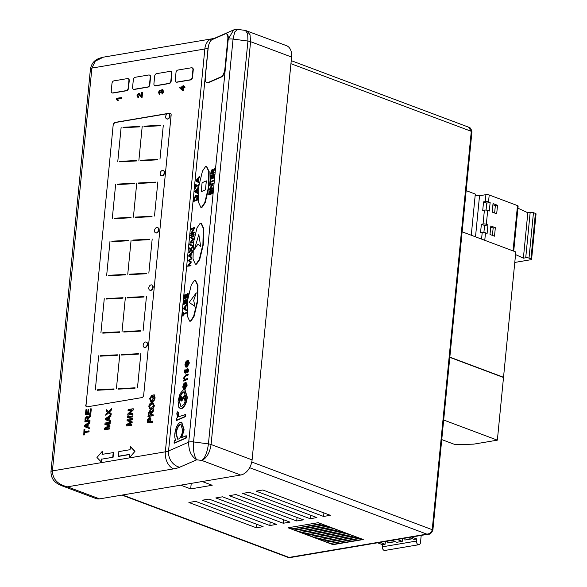 <?xml version="1.0" encoding="UTF-8"?>
<svg xmlns="http://www.w3.org/2000/svg" width="587" height="587" viewBox="0 0 587 587"><rect width="100%" height="100%" fill="white"/><g stroke="black" fill="none" stroke-linecap="round" stroke-linejoin="round"><path stroke-width="0.88" d="M194.935 306.326L189.175 302.459L196.256 292.854L193.695 300.485L196.256 292.854L189.175 302.459L194.935 306.326L193.695 300.485L194.935 306.326M194.326 249.526L198.824 234.668L200.739 246.731L197.892 244.155L200.739 246.731L198.824 234.668L194.326 249.526L197.892 244.155L194.326 249.526M201.202 191.685L202.082 182.733L206.338 180.877L205.465 189.828L201.202 191.685L202.082 182.733L206.338 180.877L205.465 189.828L201.202 191.685M166.847 118.941A2.803 1.9 -69.4 0 0 167.009 119.014A2.803 1.9 -69.4 0 0 167.728 119.073A2.803 1.9 -69.4 0 0 169.922 116.556A2.803 1.9 -69.4 0 0 168.975 113.768A2.803 1.9 -69.4 0 0 168.814 113.717M167.933 113.585A2.803 1.9 -69.4 0 0 165.739 116.101A2.803 1.9 -69.4 0 0 166.686 118.89A2.803 1.9 -69.4 0 0 167.405 118.956A2.803 1.9 -69.4 0 0 169.599 116.431A2.803 1.9 -69.4 0 0 168.652 113.643A2.803 1.9 -69.4 0 0 167.933 113.585M161.374 175.762A2.803 1.9 -69.4 0 0 161.528 175.836A2.803 1.9 -69.4 0 0 162.254 175.902A2.803 1.9 -69.4 0 0 164.448 173.378A2.803 1.9 -69.4 0 0 163.494 170.59A2.803 1.9 -69.4 0 0 163.333 170.538M162.46 170.406A2.803 1.9 -69.4 0 0 160.258 172.923A2.803 1.9 -69.4 0 0 161.212 175.718A2.803 1.9 -69.4 0 0 161.931 175.777A2.803 1.9 -69.4 0 0 164.125 173.26A2.803 1.9 -69.4 0 0 163.179 170.472A2.803 1.9 -69.4 0 0 162.46 170.406M155.724 232.856A2.803 1.9 -69.4 0 0 155.878 232.929A2.803 1.9 -69.4 0 0 156.597 232.988A2.803 1.9 -69.4 0 0 158.798 230.471A2.803 1.9 -69.4 0 0 157.844 227.683A2.803 1.9 -69.4 0 0 157.683 227.631M156.802 227.499A2.803 1.9 -69.4 0 0 154.608 230.016A2.803 1.9 -69.4 0 0 155.555 232.804A2.803 1.9 -69.4 0 0 156.281 232.87A2.803 1.9 -69.4 0 0 158.475 230.346A2.803 1.9 -69.4 0 0 157.529 227.558A2.803 1.9 -69.4 0 0 156.802 227.499M149.986 290.249A2.803 1.9 -69.4 0 0 150.147 290.323A2.803 1.9 -69.4 0 0 150.866 290.382A2.803 1.9 -69.4 0 0 153.06 287.865A2.803 1.9 -69.4 0 0 152.114 285.077A2.803 1.9 -69.4 0 0 151.945 285.025M151.072 284.893A2.803 1.9 -69.4 0 0 148.878 287.41A2.803 1.9 -69.4 0 0 149.824 290.198A2.803 1.9 -69.4 0 0 150.543 290.264A2.803 1.9 -69.4 0 0 152.737 287.747A2.803 1.9 -69.4 0 0 151.791 284.952A2.803 1.9 -69.4 0 0 151.072 284.893M144.38 347.357A2.803 1.9 -69.4 0 0 144.534 347.431A2.803 1.9 -69.4 0 0 145.253 347.489A2.803 1.9 -69.4 0 0 147.454 344.973A2.803 1.9 -69.4 0 0 146.501 342.184A2.803 1.9 -69.4 0 0 146.339 342.133M145.459 342.001A2.803 1.9 -69.4 0 0 143.265 344.518A2.803 1.9 -69.4 0 0 144.211 347.313A2.803 1.9 -69.4 0 0 144.938 347.372A2.803 1.9 -69.4 0 0 147.132 344.855A2.803 1.9 -69.4 0 0 146.185 342.06A2.803 1.9 -69.4 0 0 145.459 342.001M201.025 207.35L202.031 207.321L205.186 202.713L208.789 187.803L209.155 171.595L206.617 166.473M201.62 207.226L204.775 202.618L208.378 187.708L208.745 171.499L206.411 166.407L205.611 166.495L202.464 171.103L198.861 186.02L198.494 202.222L200.82 207.321L201.62 207.226M189.865 321.17L190.87 321.148L194.018 316.54L197.621 301.623L197.988 285.421L195.449 280.293M190.452 321.052L193.607 316.444L197.21 301.527L197.577 285.326L195.251 280.226L194.451 280.322L191.296 284.93L187.693 299.847L187.326 316.048L189.652 321.148L190.452 321.052M195.559 264.15L196.564 264.121L199.719 259.513L203.322 244.596L203.689 228.394L201.363 223.295L200.145 223.295L196.997 227.903L193.394 242.82L193.028 259.021L195.354 264.121L196.153 264.025L199.301 259.417L202.904 244.5L203.278 228.299L200.945 223.199M212.002 169.643L212.633 171.646L214.35 168.535L212.509 172.879L213.991 172.233L214.343 172.93L210.733 174.229L211.056 171.345L212.002 169.643L212.677 169.702L213.096 170.802M214.35 168.535L214.688 169.372L212.956 172.688M210.938 175.293L210.63 178.477L211.613 178.052L211.922 174.867L211.944 177.905L213.169 177.369L213.485 174.185L214.226 174.141L213.851 177.927L210.652 179.321L210.241 179.226L210.616 175.44L211.357 175.388L211.071 178.287M212.252 174.721L212.663 174.816L212.384 177.714M210.469 180.114L210.322 181.574L213.609 180.422L213.551 181.023L210.682 182.278L210.212 183.878L209.794 183.782L210.139 180.253L210.88 180.209L210.77 181.383M209.64 185.338L209.706 184.729L212.898 183.342L209.941 188.992L212.45 187.899L212.802 188.596L209.61 189.99L209.207 189.77L212.156 184.237L209.64 185.338L211.966 184.597M212.898 183.342L213.301 183.57L210.55 188.728M209.405 190.958L209.097 194.143L210.08 193.717L210.388 190.533L210.403 193.571L211.636 193.035L211.944 189.85L212.685 189.806L212.318 193.593L209.119 194.987L208.708 194.891L209.075 191.105L209.816 191.054L209.537 193.952M210.718 190.386L211.129 190.482L210.843 193.38M199.272 176.423L199.624 177.179L198.501 178.617L198.201 181.654L199.125 182.234L199.059 182.887L195.772 180.921L199.272 176.423L198.09 178.521L197.79 181.559L198.714 182.139L198.648 182.792M195.728 184.56L195.588 186.028L198.868 184.868L198.81 185.47L195.941 186.725L195.471 188.332L195.053 188.236L195.405 184.707L196.146 184.656L196.029 185.83M198.208 187.268L198.56 188.023L197.437 189.462L197.137 192.507L198.061 193.079L197.995 193.732L194.708 191.766L198.208 187.268L197.027 189.366L196.726 192.411L197.65 192.984L197.584 193.637M196.359 195.273C197.371 194.95 197.782 195.867 197.577 198.024L197.371 200.108L193.761 201.407L194.224 197.87L195.941 195.178L196.674 195.185M191.12 229.429L191.179 228.827L194.37 227.433L191.413 233.09L194.341 232.092L194.282 232.694L191.083 234.088L190.687 233.868L193.637 228.336L191.12 229.429L193.446 228.695M194.37 227.433L194.774 227.668L192.022 232.826M194.106 234.455L190.496 235.754L190.555 235.145L193.754 233.751L194.106 234.455L190.496 235.754M193.615 235.167L193.556 235.769L191.193 237.419L193.255 238.836L190.702 242.409L192.94 242.049L193.292 242.747L189.77 243.165L192.675 239.158L190.335 237.449L194.026 235.262L193.967 235.864L191.604 237.515L193.659 239.07L191.252 242.321M189.586 244.287L193.035 245.476L192.976 246.107L189.52 244.926L189.586 244.287L193.079 245.439M190.885 250.275L189.241 252.865L188.831 252.77L190.379 249.746L189.241 248.558L189.315 247.861L190.797 249.079M189.315 247.861L190.672 249.284L192.514 246.379L192.932 246.474L191.311 249.614L192.499 250.862L192.433 251.559L190.606 249.981L188.831 252.77M192.008 251.537L192.36 252.285L191.237 253.731L190.936 256.768L191.861 257.348L191.802 258.001L188.508 256.027L192.008 251.537L190.826 253.628L190.526 256.673L191.45 257.253L191.384 257.906M191.355 258.199L191.296 258.808L188.933 260.452L190.995 261.868L188.442 265.449L190.68 265.082L191.039 265.786L187.517 266.197L190.415 262.191L188.075 260.489L191.773 258.295L191.714 258.904L189.352 260.547L191.413 261.963L188.992 265.353M184.92 294.769L184.604 297.954L185.587 297.528L185.903 294.344L185.918 297.382L187.143 296.846L187.458 293.661L188.2 293.617L187.825 297.404L184.634 298.798L184.215 298.702L184.589 294.916L185.331 294.865L185.044 297.763M186.226 294.197L186.644 294.292L186.358 297.191M184.927 299.796L185.565 301.799L187.282 298.688L185.441 303.031L186.915 302.386L187.268 303.083L183.665 304.382L183.988 301.498L184.927 299.796L185.609 299.854L186.028 300.955M187.282 298.688L187.62 299.524L185.881 302.841M186.739 304.191L187.092 304.947L185.969 306.385L185.668 309.43L186.593 310.002L186.527 310.662L183.239 308.689L186.739 304.191L185.551 306.289L185.257 309.334L186.182 309.907L186.116 310.567M183.195 312.328L183.056 313.796L186.336 312.636L186.277 313.238L183.408 314.493L182.939 316.1L182.52 316.004L182.865 312.475L183.606 312.423L183.496 313.605M177.274 411.773L178.066 412.595L177.802 413.791C177.824 415.684 178.323 416.609 179.299 416.557L185.492 414.51L185.272 416.719L176.709 420.453L176.298 420.358L176.511 418.149L177.773 417.599L176.79 413.828L177.274 411.773L178.477 412.69L178.213 413.886C178.243 415.779 178.742 416.704 179.71 416.653M186.006 435.767L186.417 435.862L186.204 438.071L174.478 443.178L174.068 443.082L174.288 440.874L175.873 440.184C174.889 438.885 174.544 436.713 174.845 433.668C175.645 427.857 177.421 424.063 180.187 422.288L181.508 422.112L183.716 429.735L181.295 437.814L186.006 435.767L185.785 437.975L174.068 443.082M181.713 422.17L184.135 429.831L181.713 437.909M188.2 360.249L188.97 362.876L186.637 367.11L185.411 366.919L184.942 364.644L185.969 361.643L187.392 360.33L186.813 366.215L188.486 363.148L187.906 361.042L188.2 360.249L189.388 362.971L187.055 367.205L185.83 367.014M187.392 360.33L187.803 360.425L187.268 365.906M184.986 369.634L184.729 371.446L185.162 372.165L187.334 368.607L188.266 370.081L187.554 372.224L187.781 370.36L187.268 369.458L185.096 373.016L184.252 371.681L184.986 369.634L185.675 370.111L185.147 371.542L185.58 372.261M187.921 368.651L187.334 368.607M187.745 368.702L188.676 370.177L187.965 372.319L187.554 372.224M187.686 369.553L186.145 372.54L184.949 373.068M187.811 374.044L187.73 374.902L185.008 376.084L184.105 377.837L184.934 379.444L187.378 378.49L187.708 379.444L183.401 381.051L183.482 380.185L184.186 379.884L183.636 377.977L185.822 374.91L188.222 374.139L188.141 374.998L185.426 376.179L184.516 377.933L185.345 379.54M186.028 382.386L186.798 385.006L184.465 389.247L183.239 389.056L182.77 386.782L183.797 383.773L185.221 382.467L184.641 388.345L186.314 385.285L186.028 382.386L187.216 385.101L184.883 389.342L183.658 389.152M185.221 382.467L185.631 382.563L185.096 388.044M184.92 389.651L187.326 397.238C186.549 403.02 184.773 406.769 182.007 408.479L180.48 408.596M207.13 82.774A7.007 2.935 -77 0 0 207.336 82.84A7.007 2.935 -77 0 0 208.253 82.73L221.468 76.963A7.007 2.935 -77 0 0 225.32 68.855L228.218 39.314A7.007 2.935 -77 0 0 226.597 33.885A7.007 2.935 -77 0 0 226.384 33.855M176.283 82.092A2.333 1.585 -69.4 0 0 176.438 82.165A2.333 1.585 -69.4 0 0 177.039 82.217L190.614 79.92A2.333 1.585 -69.4 0 0 192.514 77.396L193.255 69.838A2.333 1.585 -69.4 0 0 192.389 67.931A2.333 1.585 -69.4 0 0 192.228 67.887M154.946 85.695A2.333 1.585 -69.4 0 0 155.1 85.768A2.333 1.585 -69.4 0 0 155.702 85.819L169.276 83.53A2.333 1.585 -69.4 0 0 171.177 81.006L171.918 73.441A2.333 1.585 -69.4 0 0 171.059 71.541A2.333 1.585 -69.4 0 0 170.89 71.489M133.601 89.305A2.333 1.585 -69.4 0 0 133.763 89.378A2.333 1.585 -69.4 0 0 134.357 89.429L147.931 87.133A2.333 1.585 -69.4 0 0 149.832 84.616L150.573 77.051A2.333 1.585 -69.4 0 0 149.714 75.143A2.333 1.585 -69.4 0 0 149.553 75.099M112.271 92.907A2.333 1.585 -69.4 0 0 112.425 92.981A2.333 1.585 -69.4 0 0 113.027 93.032L126.601 90.743A2.333 1.585 -69.4 0 0 128.502 88.219L129.243 80.654A2.333 1.585 -69.4 0 0 128.377 78.753A2.333 1.585 -69.4 0 0 128.215 78.702M129.536 454.536L118.699 456.37L118.831 451.594L130.013 449.701L130.637 446.707L134.966 451.33L129.573 457.596L134.966 451.33M153.941 395.99L153.222 396.108L153.024 398.089L152.121 398.067L152.415 395.139L154.278 394.824L155.093 397.744C154.814 399.982 153.845 401.332 152.18 401.787L150.954 401.633M154.278 394.824L154.77 397.619C154.491 399.864 153.523 401.207 151.857 401.669L150.786 401.581L149.597 398.573L151.688 395.55L151.762 396.386L150.499 398.61L151.27 400.745M152.972 402.763L154.322 405.617C153.999 407.701 153.053 408.948 151.483 409.359L150.162 409.22M149.81 410.651L150.976 412.345L153.545 409.499L153.434 410.607L150.962 413.417L150.786 414.972L153.046 414.591L153.273 415.655L148.232 416.506L148.218 413.314L149.81 410.651L150.441 410.761M150.133 410.768L151.299 412.463M153.545 409.499L153.757 410.724L151.285 413.534L151.123 414.914M149.23 417.518C150.287 417.504 150.712 418.252 150.507 419.764L150.338 421.481L152.407 421.128L152.635 422.2L147.271 422.926L147.667 419.338L149.23 417.518L149.978 417.636M149.546 417.643C150.61 417.628 151.035 418.377 150.83 419.888L150.676 421.422M128.054 410.511L128.149 409.565L133.19 408.713L133.088 409.719L128.891 413.923L132.743 413.277L132.97 414.341L127.929 415.192L127.709 414.07L131.906 409.858L128.054 410.511L131.701 410.071M133.19 408.713L133.41 409.843L129.419 413.835M132.809 415.978L132.721 416.924L127.357 417.658L127.445 416.711L132.809 415.978M127.049 420.784L127.196 419.294L132.236 418.443L132.141 419.389L127.878 420.109L131.965 421.18L131.855 422.332L127.416 424.841L131.679 424.122L131.906 425.186L126.865 426.037L126.689 424.416L131.15 421.884L127.049 420.784L131.466 422.002M132.236 418.443L132.464 419.507L128.282 420.211M131.965 421.18L132.178 422.457L128.179 424.709M105.807 415.332L105.917 414.18L107.839 412.279L106.24 410.915L106.357 409.733L108.485 411.553L111.75 408.662L111.633 409.814L109.351 412.147L111.251 413.769L111.134 414.943L108.353 412.72L105.807 415.332L108.595 412.925M106.357 409.733L108.566 411.472M110.253 420.549L110.473 421.679L105.381 419.646L105.484 418.59L110.796 414.98L110.701 415.985L109.072 417.041L108.778 420.013L110.253 420.549L110.151 421.554M110.796 414.98L111.016 416.102L109.387 417.159L109.101 420.131M104.904 424.526L105.051 423.036L110.092 422.185L109.996 423.132L105.733 423.851L109.82 424.922L109.71 426.081L105.271 428.583L109.534 427.864L109.762 428.928L104.721 429.779L104.545 428.158L108.999 425.626L104.904 424.526L109.321 425.744M110.092 422.185L110.319 423.249L106.137 423.953M109.82 424.922L110.026 426.199L106.034 428.459M86.502 409.675L86.098 413.718L87.654 413.461L88.021 409.667L88.608 409.572L88.233 413.358L89.98 413.065L90.391 408.846L91.293 408.868L90.787 414.033L85.431 414.767L85.915 409.77L86.502 409.675L86.443 413.666M88.608 409.572L88.571 413.299M86.634 416.088L87.801 417.783L90.369 414.928L90.259 416.044L87.779 418.847L87.61 420.409L89.87 420.028L90.097 421.092L85.056 421.943L85.034 418.751L86.634 416.088L87.265 416.198M86.957 416.205L88.123 417.9M90.369 414.928L90.581 416.161L88.101 418.971L87.947 420.351M89.143 427.424L89.363 428.554L84.271 426.522L84.381 425.472L89.686 421.855L89.591 422.867L87.962 423.924L87.668 426.896L89.143 427.424L89.041 428.437M89.686 421.855L89.914 422.985L88.285 424.041L87.991 427.013M84.579 429.214L84.352 431.54L89.136 430.902L89.041 431.849L84.587 432.604L84.352 434.93L83.772 435.026L84 429.31L84.902 429.332L84.697 431.482M184.736 86.362L184.978 87.338L183.746 87.551L183.438 90.736L182.792 90.846L179.695 87.889L179.761 87.199L182.865 86.678L182.946 85.819L183.592 85.709L183.511 86.568L184.736 86.362L184.656 87.221L183.423 87.426L183.115 90.611L182.469 90.721M183.592 85.709L183.848 86.509M162.445 89.532L163.795 91.616L162.159 94.067L161.858 93.098L162.9 91.565L162.034 90.273L161.293 92.541L160.398 92.423L159.789 90.992L159.275 92.386L159.928 93.516L159.774 94.39L159.29 94.243M160.368 90.251L159.847 90.141L160.757 90.926L162.122 89.415L162.819 89.532M160.17 90.259L161.073 91.051M138.826 94.169L137.563 95.63L138.327 96.884L138.18 97.758L136.984 95.71L138.591 93.282L141.254 96.217L141.599 92.687L142.568 92.702L142.113 97.347L141.35 97.207L138.51 94.14L137.879 95.754L138.649 97.002L138.503 97.875L137.857 97.735M139.288 93.406L138.591 93.282M138.906 93.406L141.577 96.341M121.714 97.574L121.634 98.433L117.701 99.1L118.28 100.693L117.363 100.678L116.299 98.858L116.358 98.308L121.714 97.574M102.387 454.294L102.351 451.242L96.958 457.5L101.602 462.24L101.911 459.129L113.093 457.244L113.548 452.584L102.05 454.353L102.351 451.242M85.724 404.891A2.333 1.585 -69.4 0 0 86.59 406.791A2.333 1.585 -69.4 0 0 87.184 406.842L141.79 397.612A2.333 1.585 -69.4 0 0 143.683 395.088L171.14 115.118A2.333 1.585 -69.4 0 0 170.281 113.218A2.333 1.585 -69.4 0 0 169.68 113.166L115.074 122.397A2.333 1.585 -69.4 0 0 113.181 124.914L86.047 405.008L113.181 124.914M330.129 543.569L360.367 538.455L363.258 539.541L333.02 544.655L330.129 543.569L333.02 544.655M360.044 538.338L357.153 537.252L326.915 542.366L329.806 543.452L360.044 538.338M323.701 541.155L353.939 536.048L356.83 537.134L326.592 542.241L323.701 541.155L326.592 542.241M353.616 535.924L350.725 534.845L320.487 539.952L323.378 541.038L353.616 535.924M317.274 538.749L347.511 533.634L350.402 534.72L320.164 539.835L317.274 538.749L320.164 539.835M347.188 533.517L344.298 532.431L314.06 537.545L316.951 538.631L347.188 533.517M310.846 536.342L341.084 531.228L343.975 532.314L313.737 537.421L310.846 536.342L313.737 537.421M340.761 531.103L337.87 530.024L307.632 535.131L310.523 536.217L340.761 531.103M304.418 533.928L334.656 528.814L337.547 529.9L307.309 535.014L304.418 533.928L307.309 535.014M334.333 528.696L331.442 527.61L301.204 532.725L304.095 533.81L334.333 528.696M297.991 531.521L328.228 526.407L331.119 527.493L300.882 532.6L297.991 531.521L300.882 532.6M327.906 526.29L325.015 525.204L294.777 530.31L297.668 531.396L327.906 526.29M291.563 529.107L321.801 523.993L324.692 525.079L294.454 530.193L291.563 529.107L294.454 530.193M321.485 523.875L318.271 522.672L288.026 527.779L291.24 528.99L321.485 523.875M323.584 516.443L330.305 515.305L262.822 489.998L256.101 491.136L323.584 516.443L323.936 512.913M235.945 494.54L229.224 495.677L296.706 520.985L303.428 519.847L235.945 494.54M195.625 501.357L188.904 502.494L256.387 527.801L263.108 526.664L195.625 501.357M202.214 481.523L212.193 485.266L190.687 488.905L180.708 485.163M209.06 499.082L202.339 500.219L269.829 525.526L276.55 524.389L209.06 499.082M249.38 492.266L242.666 493.403L310.149 518.71L316.87 517.573L249.38 492.266M283.264 523.252L289.985 522.122L222.502 496.815L215.781 497.945L283.264 523.252L283.609 519.73M90.457 68.826L90.457 68.826C92.379 59.764 98.741 58.296 103.437 57.159L95.277 61.136L91.895 68.077A4.667 1.255 -174.4 0 0 90.457 68.826L50.959 471.662A4.667 1.255 5.6 0 1 52.397 470.913L165.343 451.821A16.348 4.402 -174.4 0 0 168.557 450.948L188.72 442.15A4.667 1.255 5.6 0 1 193.556 441.923L208.429 443.897A4.667 1.255 5.6 0 1 211.085 444.513L252.094 459.885L291.592 57.049L250.583 41.677A4.667 1.255 -174.4 0 0 247.927 41.061L233.054 39.087A4.667 1.255 -174.4 0 0 228.218 39.314L233.604 29.952L214.849 38.133A14.007 12.151 66.4 0 0 212.729 39.366M252.094 459.885A14.007 9.502 110.6 0 1 240.692 475.022L201.877 460.465L196.733 459.782L179.637 467.237A30.355 8.174 5.6 0 1 173.664 468.866L67.439 486.821L99.577 498.877L240.692 475.022M99.577 498.877A14.007 9.502 110.6 0 1 95.975 498.561L61.481 485.632L67.439 486.821C57.658 484.473 52.639 479.168 52.397 470.913L91.895 68.077L204.841 48.985L165.343 451.821A14.007 9.583 80.4 0 0 173.664 468.866M246.811 30.781L250.018 34.728L250.583 41.677L211.085 444.513C209.794 452.768 206.719 458.087 201.877 460.465C205.12 457.713 207.306 452.195 208.429 443.897L247.927 41.061L247.699 33.73L245.381 30.421L286.427 45.639A14.007 9.502 110.6 0 1 291.592 57.049M122.58 494.988L289.061 557.415L426.822 534.133C429.845 533.869 431.643 532.387 432.223 529.687L471.288 131.327L468.543 127.144L291.24 60.652M288.444 557.533L121.942 495.09M249.636 467.685L426.822 534.133L428.657 534.155L289.655 557.65M224.909 68.76L227.8 39.219A7.007 2.935 -77 0 0 226.186 33.789A7.007 2.935 -77 0 0 225.269 33.899L212.054 39.659A7.007 2.935 -77 0 0 208.202 47.767L205.303 77.315A7.007 2.935 -77 0 0 206.925 82.745A7.007 2.935 -77 0 0 207.842 82.635L221.05 76.868A7.007 2.935 -77 0 0 224.909 68.76L225.32 68.855L188.72 442.15C188.515 450.523 191.186 456.392 196.733 459.782C194.106 456.253 193.042 450.302 193.556 441.923L233.054 39.087L234.697 32.006L237.596 29.387L233.817 29.864M190.687 488.905L191.23 483.38M256.387 527.801L256.732 524.272M269.829 525.526L270.174 521.997M296.706 520.985L297.051 517.455M310.149 518.71L310.494 515.188M320.913 523.663L291.24 528.99M291.269 528.674L288.026 527.779M324.185 524.888L294.483 529.914M327.399 526.091L297.668 531.396M297.697 531.118L294.777 530.31M330.613 527.302L300.911 532.321M333.827 528.505L304.095 533.81M304.125 533.524L301.204 532.725M337.041 529.709L307.339 534.728M340.255 530.912L310.523 536.217M310.552 535.938L307.632 535.131M343.468 532.123L313.766 537.142M346.682 533.326L316.951 538.631M316.98 538.345L314.06 537.545M349.896 534.53L320.194 539.548M353.11 535.733L323.378 541.038M323.408 540.759L320.487 539.952M356.324 536.944L326.621 541.962M359.538 538.147L329.806 543.452M329.835 543.166L326.915 542.366M362.751 539.35L333.042 544.369M184.883 389.342L183.239 389.056M184.171 388.469L184.656 383.531L183.254 386.532L183.452 388.044L184.589 388.572M186.798 385.006L187.216 385.101M185.074 383.627L183.665 386.628L183.87 388.139M183.254 386.532L183.665 386.628M187.378 378.49L187.708 379.444M187.29 379.349L183.401 381.051M184.105 377.837L184.516 377.933M185.008 376.084L185.426 376.179M187.73 374.902L188.141 374.998M185.132 373.163L185.514 373.112M185.727 372.444L186.145 372.54M186.373 371.05L186.783 371.145M186.879 369.847L187.29 369.942M188.266 370.081L188.676 370.177M184.729 371.446L185.147 371.542M185.265 370.015L185.675 370.111M187.055 367.205L185.411 366.919M186.343 366.339L186.827 361.401L185.426 364.395L185.624 365.914L186.754 366.435M188.97 362.876L189.388 362.971M187.238 361.497L185.837 364.49L186.035 366.009M185.426 364.395L185.837 364.49M175.895 433.235L177.538 439.135L178.587 439.003C180.708 437.675 182.073 434.754 182.66 430.249L180.884 424.379L179.982 424.496C177.861 425.868 176.496 428.781 175.895 433.235L176.313 433.331L177.751 439.171M185.785 437.975L186.204 438.071M183.716 429.735L184.135 429.831M179.982 424.496L180.392 424.592C178.272 425.964 176.914 428.877 176.313 433.331M181.09 424.445L180.392 424.592M185.074 414.415L184.861 416.623L185.272 416.719M184.861 416.623L176.298 420.358M177.802 413.791L178.213 413.886M178.066 412.595L178.477 412.69M178.793 407.239L178.052 401.002L180.128 393.554L183.415 389.761L184.714 389.592L186.915 397.142C186.13 402.924 184.362 406.674 181.588 408.383L180.275 408.559L178.793 407.239M179.101 400.554L180.789 406.299L181.816 406.167C183.914 404.869 185.265 402.014 185.859 397.604L184.179 391.837L183.21 391.969C181.104 393.268 179.732 396.13 179.101 400.554L181.001 406.329M181.588 408.383L182.007 408.479M186.915 397.142L187.326 397.238M183.21 391.969L183.621 392.065C181.515 393.363 180.15 396.225 179.512 400.65M184.384 391.903L183.621 392.065M181.999 400.055L181.141 400.892L180.106 399.292L181.236 396.592L181.493 397.157L180.649 399.094L181.2 400.041L184.501 395.029L185.705 396.9L184.274 400.07L184.076 399.453L185.154 397.179L184.413 395.887L181.999 400.055L180.906 400.958M184.501 395.029L185.925 395.521M184.707 395.851L182.41 400.151M180.649 399.094L181.618 400.136M181.493 397.157L181.904 397.252L181.06 399.189M181.236 396.592L181.904 397.252M181.552 400.987L181.097 401.046M183.863 396.423L184.274 396.519M184.274 400.07L184.692 400.165L185.763 398.426M121.392 97.457L121.311 98.315L117.385 98.976L118.28 100.693M117.958 100.575L117.363 100.678M138.011 97.809L138.503 97.875M137.989 96.862L138.649 97.002M142.245 92.577L142.113 97.347M141.79 97.229L141.35 97.207M162.122 89.415L163.795 91.616M163.48 91.491L161.836 93.949M160.046 91.014L158.952 92.262L159.451 94.265L158.365 92.394L159.847 90.141M159.378 93.348L159.928 93.516M162.401 90.303L160.963 91.821L161.293 92.541M160.97 92.416L160.398 92.423M182.572 89.635L182.777 87.536L180.847 87.867L182.572 89.635M182.762 87.712L181.17 87.984L182.594 89.444M88.813 430.785L89.041 431.849M88.718 431.731L84.264 432.487L84.352 434.93M84.036 434.806L83.449 434.908M85.775 426.213L87.118 426.698L87.353 424.313L84.91 425.898L85.775 426.213L84.91 425.898M87.316 424.665L85.232 426.023L86.098 426.331L85.232 426.023M89.87 420.028L89.774 420.974L84.733 421.826M87.023 420.505L87.214 418.56L86.553 417.027L85.621 418.612L85.409 420.776L87.023 420.505M86.832 417.049L85.944 418.736L85.746 420.718M90.97 408.75L90.787 414.033M90.464 413.916L85.431 414.767M109.534 427.864L109.762 428.928M109.439 428.811L104.398 429.662M106.885 419.331L108.228 419.815L108.456 417.438L106.012 419.023L106.885 419.331L106.012 419.023M108.426 417.79L106.335 419.14L107.208 419.456L106.335 419.14M111.427 408.537L111.317 409.689L109.035 412.023L111.251 413.769M110.928 413.644L110.811 414.826M131.679 424.122L131.906 425.186M131.583 425.069L126.543 425.92M132.486 415.86L132.721 416.924M132.398 416.807L127.357 417.658M132.743 413.277L132.97 414.341M132.647 414.224L127.606 415.075M152.407 421.128L152.312 422.075L147.271 422.926M149.758 421.576L149.92 419.866L149.157 418.465L148.24 419.367L147.946 421.884L149.758 421.576M149.531 418.487L148.555 419.492L148.284 421.826M153.046 414.591L152.95 415.537L147.917 416.388M150.206 415.068L150.397 413.123L149.736 411.59L148.797 413.182L148.584 415.339L150.206 415.068M150.008 411.619L149.12 413.299L148.929 415.288M153.999 405.5C153.677 407.576 152.73 408.823 151.16 409.234L150.001 409.168L148.834 406.365C149.171 404.238 150.147 402.99 151.747 402.616L152.811 402.689L154.322 405.617M151.263 408.288L153.42 405.602L152.561 403.614L151.651 403.562L149.414 406.263L150.221 408.244L151.263 408.288M149.414 406.263L150.389 408.295M152.723 403.687L151.974 403.687L149.736 406.38M151.365 395.425L151.446 396.269L150.177 398.492L150.947 400.627L151.923 400.723L154.183 397.795L153.853 395.829L153.222 396.108M152.899 395.99L153.024 398.089M152.708 397.971L152.121 398.067M113.093 457.244L101.911 459.129M101.588 459.012L101.287 462.123M112.77 457.119L113.225 452.467M118.376 456.246L129.551 454.36L129.25 457.471M130.314 446.59L134.643 451.212M127.46 78.577L113.885 80.874A2.333 1.585 -69.4 0 0 111.985 83.398L111.244 90.963A2.333 1.585 -69.4 0 0 112.102 92.863A2.333 1.585 -69.4 0 0 112.704 92.915L126.278 90.618A2.333 1.585 -69.4 0 0 128.179 88.101L128.92 80.536A2.333 1.585 -69.4 0 0 128.061 78.629A2.333 1.585 -69.4 0 0 127.46 78.577M148.797 74.975L135.223 77.271A2.333 1.585 -69.4 0 0 133.322 79.788L132.581 87.353A2.333 1.585 -69.4 0 0 133.44 89.253A2.333 1.585 -69.4 0 0 134.041 89.312L147.616 87.015A2.333 1.585 -69.4 0 0 149.516 84.491L150.257 76.926A2.333 1.585 -69.4 0 0 149.392 75.026A2.333 1.585 -69.4 0 0 148.797 74.975M170.135 71.365L156.56 73.661A2.333 1.585 -69.4 0 0 154.66 76.185L153.919 83.75A2.333 1.585 -69.4 0 0 154.777 85.651A2.333 1.585 -69.4 0 0 155.379 85.702L168.953 83.405A2.333 1.585 -69.4 0 0 170.854 80.889L171.595 73.324A2.333 1.585 -69.4 0 0 170.736 71.416A2.333 1.585 -69.4 0 0 170.135 71.365M191.472 67.762L177.898 70.051A2.333 1.585 -69.4 0 0 175.997 72.575L175.256 80.14A2.333 1.585 -69.4 0 0 176.115 82.041A2.333 1.585 -69.4 0 0 176.716 82.092L190.291 79.803A2.333 1.585 -69.4 0 0 192.191 77.279L192.932 69.714A2.333 1.585 -69.4 0 0 192.074 67.813A2.333 1.585 -69.4 0 0 191.472 67.762M167.53 113.702L115.397 122.514A2.333 1.585 -69.4 0 0 113.496 125.038M168.322 113.57L169.68 113.166M170.435 113.291A2.333 1.585 -69.4 0 0 169.995 113.284M86.047 405.008A2.333 1.585 -69.4 0 0 86.751 406.835M159.972 159.209L163.318 125.104L159.972 159.209M143.991 126.623L160.794 125.728L160.867 125.273L144.057 126.168L143.991 126.623M122.977 127.739L139.787 126.843L139.86 126.388L123.05 127.284L122.977 127.739M138.877 160.354L142.223 126.249L138.877 160.354M140.653 160.728L157.463 159.833L157.536 159.385L140.726 160.273L140.653 160.728M119.638 161.843L136.448 160.948L136.522 160.5L119.711 161.388L119.638 161.843M117.782 161.498L121.127 127.394L117.782 161.498M117.495 184.56L134.306 183.665L134.379 183.217L117.569 184.105L117.495 184.56M112.308 218.32L115.654 184.215L112.308 218.32M114.164 218.665L130.974 217.77L131.048 217.322L114.238 218.217L114.164 218.665M133.403 217.175L136.742 183.071L133.403 217.175M138.51 183.445L155.32 182.55L155.394 182.102L138.583 182.99L138.51 183.445M135.171 217.55L151.982 216.654L152.055 216.207L135.245 217.102L135.171 217.55M154.498 216.031L157.837 181.926L154.498 216.031M148.841 273.124L152.187 239.019L148.841 273.124M132.86 240.538L149.67 239.643L149.744 239.188L132.933 240.083L132.86 240.538M127.753 274.268L131.092 240.164L127.753 274.268M111.846 241.653L128.656 240.758L128.729 240.303L111.919 241.198L111.846 241.653M106.658 275.413L109.996 241.308L106.658 275.413M108.514 275.758L125.325 274.863L125.398 274.415L108.588 275.303L108.514 275.758M129.522 274.643L146.332 273.747L146.405 273.3L129.595 274.188L129.522 274.643M143.111 330.518L146.457 296.413L143.111 330.518M127.122 297.932L143.932 297.037L144.006 296.589L127.196 297.477L127.122 297.932M106.115 299.047L122.925 298.152L122.999 297.704L106.188 298.592L106.115 299.047M100.92 332.807L104.266 298.702L100.92 332.807M102.776 333.152L119.587 332.257L119.66 331.809L102.85 332.697L102.776 333.152M122.015 331.662L125.361 297.558L122.015 331.662M123.791 332.037L140.601 331.141L140.675 330.694L123.864 331.582L123.791 332.037M121.516 355.04L138.327 354.144L138.4 353.697L121.59 354.585L121.516 355.04M137.497 387.625L140.843 353.521L137.497 387.625M118.178 389.144L134.988 388.249L135.061 387.802L118.251 388.697L118.178 389.144M116.409 388.77L119.748 354.665L116.409 388.77M100.502 356.155L117.312 355.26L117.385 354.812L100.575 355.7L100.502 356.155M95.314 389.915L98.653 355.81L95.314 389.915M97.171 390.26L113.981 389.364L114.054 388.917L97.244 389.812L97.171 390.26M98.029 390.216L97.244 389.812M98.044 390.113L113.995 389.262M101.36 356.111L100.575 355.7M101.382 356.001L117.327 355.157M119.036 389.1L118.251 388.697M119.058 388.998L135.01 388.146M122.375 354.996L121.59 354.585M122.39 354.886L138.341 354.042M124.649 331.993L123.864 331.582M124.664 331.882L140.616 331.039M103.635 333.108L102.85 332.697M103.657 333.005L119.601 332.154M106.973 298.996L106.188 298.592M106.988 298.893L122.94 298.049M127.981 297.88L127.196 297.477M128.003 297.778L143.954 296.934M130.38 274.591L129.595 274.188M130.402 274.489L146.354 273.645M109.373 275.714L108.588 275.303M109.387 275.604L125.339 274.76M112.704 241.602L111.919 241.198M112.726 241.499L128.67 240.655M133.719 240.487L132.933 240.083M133.733 240.384L149.685 239.54M136.037 217.506L135.245 217.102M136.052 217.403L152.004 216.552M139.368 183.401L138.583 182.99M139.39 183.298L155.335 182.447M115.023 218.621L114.238 218.217M115.037 218.518L130.989 217.667M118.361 184.516L117.569 184.105M118.376 184.413L134.328 183.562M120.496 161.799L119.711 161.388M120.518 161.689L136.47 160.845M141.511 160.677L140.726 160.273M141.526 160.574L157.477 159.73M123.835 127.687L123.05 127.284M123.85 127.584L139.801 126.741M144.85 126.572L144.057 126.168M144.864 126.469L160.816 125.625M471.266 235.24L475.301 194.07L466.166 190.643M185.918 312.541L185.859 313.142L183.408 314.493M182.997 314.397L182.85 315.857L183.261 315.953M185.859 313.142L186.277 313.238M183.856 308.469L184.956 309.151L185.198 306.752L183.856 308.469L184.971 308.997M186.182 309.907L186.593 310.002M185.257 309.334L185.668 309.43M185.551 306.289L185.969 306.385M186.673 304.851L187.092 304.947M185.125 307.463L184.274 308.564M186.915 302.386L186.857 302.987L183.665 304.382M184.047 303.64L185.11 303.171L184.868 300.397L184.047 303.64M186.857 302.987L187.268 303.083M185.492 302.54L185.903 302.635M187.209 299.429L187.62 299.524M185.287 300.493L184.487 303.442M187.789 293.522L187.414 297.308L187.825 297.404M187.414 297.308L184.215 298.702M190.68 265.082L191.039 265.786M190.98 262.007L191.399 262.103M190.995 261.868L191.413 261.963M188.933 260.452L189.352 260.547M191.296 258.808L191.714 258.904M190.621 265.691L187.517 266.197M189.131 255.807L190.232 256.49L190.467 254.09L189.131 255.807L190.247 256.343M191.45 257.253L191.861 257.348M190.526 256.673L190.936 256.768M190.826 253.628L191.237 253.731M191.949 252.19L192.36 252.285M190.393 254.809L189.542 255.903M192.514 246.379L190.892 249.519L192.499 250.862M192.088 250.766L192.015 251.463M190.892 249.519L191.311 249.614M192.448 247.076L192.859 247.171M192.94 242.049L193.292 242.747M193.24 238.975L193.659 239.07M193.255 238.836L193.666 238.931M191.193 237.419L191.604 237.515M193.556 235.769L193.967 235.864M192.881 242.651L189.77 243.165M193.754 233.751L193.695 234.36M193.923 231.997L194.282 232.694M194.363 227.573L194.774 227.668M193.864 232.599L190.672 233.993M195.941 195.178C196.961 194.855 197.364 195.772 197.166 197.929L196.961 200.013L193.761 201.407M196.689 199.551L196.872 196.894L195.882 195.787L194.488 198.083L194.15 200.659L196.689 199.551M196.307 195.72L194.906 198.179L194.59 200.468M196.961 200.013L197.371 200.108M194.488 198.083L194.906 198.179M195.324 191.538L196.432 192.228L196.667 189.828L195.324 191.538L196.447 192.074M197.65 192.984L198.061 193.079M196.726 192.411L197.137 192.507M197.027 189.366L197.437 189.462M198.142 187.928L198.56 188.023M196.594 190.54L195.742 191.633M198.457 184.773L198.399 185.375L195.941 186.725M195.53 186.629L195.383 188.089L195.794 188.185M198.399 185.375L198.81 185.47M196.388 180.693L197.496 181.376L197.731 178.976L196.388 180.693L197.511 181.229M198.714 182.139L199.125 182.234M197.79 181.559L198.201 181.654M198.09 178.521L198.501 178.617M199.206 177.083L199.624 177.179M197.658 179.695L196.806 180.789M212.274 189.711L211.9 193.497L212.318 193.593M211.9 193.497L208.708 194.891M212.45 187.899L212.802 188.596M212.883 183.474L213.301 183.57M212.391 188.5L209.199 189.895M213.191 180.326L213.132 180.928L210.682 182.278M210.263 182.183L210.124 183.643L210.535 183.738M213.132 180.928L213.551 181.023M213.807 174.046L213.441 177.832L213.851 177.927M213.441 177.832L210.241 179.226M213.991 172.233L213.925 172.835L210.733 174.229M211.122 173.488L212.186 173.018L211.944 170.245L211.122 173.488M213.925 172.835L214.343 172.93M212.56 172.387L212.971 172.483M214.277 169.276L214.688 169.372M212.355 170.34L211.562 173.29M503.103 377.346L503.529 377.272L515.812 251.94L462.123 231.814M503.529 377.272L449.84 357.138M441.754 439.597L455.241 444.653L473.841 444.132L497.358 440.155L503.507 377.492L449.818 357.358M497.358 440.155L443.669 420.021M483.893 232.467L484.583 225.474L481.369 224.263L480.533 232.768L482.213 232.489A2.333 0.631 5.6 0 1 485.5 232.804L484.767 240.303M486.337 224.3A2.333 0.631 -174.4 0 0 483.05 223.985L484.407 210.109A2.333 0.631 5.6 0 1 487.694 210.425L486.337 224.3L487.936 224.902L487.107 233.406L485.5 232.804M485.919 194.664A2.333 0.631 5.6 0 1 489.206 194.987L488.531 201.921A2.333 0.631 -174.4 0 0 485.244 201.605L485.919 194.664L479.535 195.742L475.507 236.832M481.369 224.263L483.05 223.985M486.087 210.087L486.777 203.095L483.563 201.884L482.727 210.388L484.407 210.109M483.563 201.884L485.244 201.605M514.784 262.44L530.868 259.718A2.333 0.631 -174.4 0 0 531.587 259.344A2.333 0.631 -174.4 0 0 530.942 258.83L529.012 258.111A2.333 0.631 -174.4 0 0 525.725 257.788L523.377 258.185L527.83 212.758L517.925 208.194M530.942 258.83L535.395 213.404L533.466 212.677L529.012 258.111M525.725 257.788L530.178 212.362L527.83 212.758M523.377 258.185L515.555 254.582M494.496 236.179L495.333 227.675L490.835 225.988L489.998 234.492L494.496 236.179M493.029 203.608L492.192 212.112L496.69 213.8L497.527 205.296L493.029 203.608M513.045 250.906L517.485 205.589L489.206 194.987M487.694 210.425L489.301 211.027L490.138 202.522L488.531 201.921M517.485 205.589A2.333 0.631 5.6 0 1 518.13 206.103L513.713 251.155M530.178 212.362A2.333 0.631 5.6 0 1 533.466 212.677M535.395 213.404A2.333 0.631 5.6 0 1 536.041 213.91L531.587 259.344M475.191 195.178L479.535 195.742M486.777 203.095L490.138 202.522M484.583 225.474L487.936 224.902M494.621 213.022L495.34 205.663L492.911 204.753M495.34 205.663L497.527 205.296M492.427 235.402L493.146 228.042L490.717 227.132M493.146 228.042L495.333 227.675M408.941 537.487L413.996 539.38L416.689 538.932L416.477 541.053A2.92 1.996 80.4 0 0 418.215 544.604A2.92 1.996 80.4 0 0 418.971 544.685L384.874 550.452A2.92 1.996 -99.6 0 1 384.111 550.371A2.92 1.996 -99.6 0 1 382.372 546.82L382.585 544.692L385.101 544.266L380.046 542.373M377.529 542.799L382.585 544.692M391.808 540.385L396.863 542.278L402.242 541.368L397.186 539.475M411.634 537.032L416.689 538.932M418.971 544.685A2.92 1.996 80.4 0 0 420.497 542.564L421.195 535.417M409.08 539.336L409.249 537.604M391.947 542.234L392.116 540.502M405.037 538.147L404.847 540.047L411.568 538.917L411.612 538.484M402.513 538.572L402.242 541.368M387.897 541.045L387.714 542.946L394.435 541.808L394.471 541.383M385.38 541.471L385.101 544.266M208.172 48.061L208.055 48.112A16.348 4.402 5.6 0 1 204.841 48.985A14.007 9.583 80.4 0 1 212.142 38.786L103.437 57.159M179.637 467.237A14.007 12.151 66.4 0 1 168.557 450.948L208.055 48.112A14.007 12.151 66.4 0 1 208.715 45.016M251.764 462.013L432.223 529.687A2.333 0.631 5.6 0 1 432.868 530.2L471.926 131.84A2.333 0.631 -174.4 0 0 471.288 131.327L290.939 63.697M432.868 530.2L432.868 530.2C431.357 533.201 429.955 534.515 428.657 534.155M185.896 375.702L186.306 375.797M182.858 398.338L183.276 398.434M207.842 82.635L208.253 82.73M221.05 76.868L221.468 76.963M227.8 39.219L228.218 39.314M184.171 302.378L184.582 302.474M197.166 197.929L197.577 198.024M194.194 200.189L194.613 200.284M211.239 172.226L211.658 172.321M481.567 239.1L482.213 232.489M382.372 546.82L416.477 541.053M206.829 166.503L206.411 166.407M195.662 280.322L195.251 280.226M471.926 131.84C471.2 128.766 470.07 127.203 468.543 127.144M50.959 471.662C51.091 480.936 57.02 483.593 61.481 485.632M212.142 38.786L214.849 38.133M245.381 30.421L237.596 29.387M181.926 422.207L181.508 422.112M180.686 408.655L180.275 408.559M185.125 389.687L184.714 389.592M195.764 264.216L195.354 264.121M190.063 321.243L189.652 321.148M201.231 207.416L200.82 207.321M206.925 82.745L207.336 82.84M226.186 33.789L226.597 33.885"/></g></svg>
